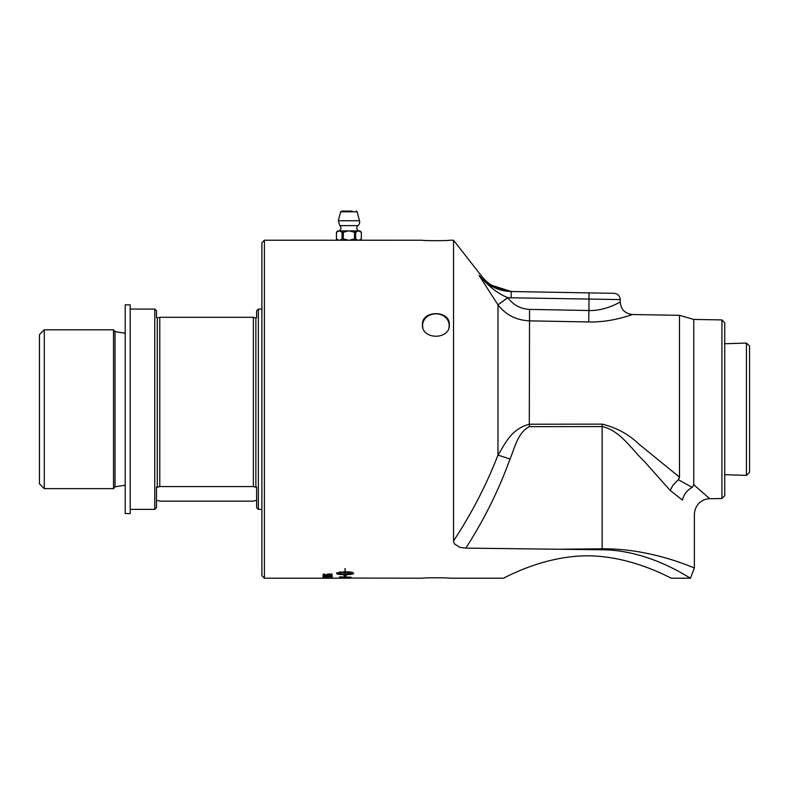 <?xml version="1.0" encoding="UTF-8"?>
<svg xmlns="http://www.w3.org/2000/svg" width="789" height="789" viewBox="0 0 789 789"><rect width="100%" height="100%" fill="white"/><g stroke="black" fill="none" stroke-linecap="round" stroke-linejoin="round"><path stroke-width="1.18" d="M512.781 291.555C499.417 290.835 488.973 285.618 481.438 275.923L453.547 240.231L449.345 240.231C450.174 240.813 421.612 240.813 422.431 240.231L349.34 240.221L354.527 238.88A12.456 10.79 90 0 0 355.701 238.88L355.701 232.252A12.456 10.79 90 0 0 354.527 232.252L354.527 238.88M690.286 578.081L687.416 576.374M671.38 578.209C671.981 579.087 632.827 555.791 587.351 555.841C541.885 555.791 502.731 579.087 503.333 578.209C502.731 579.087 541.885 555.791 587.351 555.841C632.827 555.791 671.981 579.087 671.38 578.209L690.493 578.209L694.379 567.883L694.379 514.379C694.862 504.378 702.318 498.766 709.755 498.727L694.182 485.127M449.345 578.209C450.174 577.627 421.612 577.627 422.431 578.209C421.612 577.627 450.174 577.627 449.345 578.209L503.333 578.209M351.016 578.209L349.714 578.1A3991.196 3903.015 -100.1 0 1 346.154 578.081L344.852 578.061A4062.551 3973.325 -101.9 0 1 340.878 578.031L339.586 577.933A4043.655 3953.334 76.6 0 0 351.016 578.051L422.431 578.209M339.043 240.221L337.771 240.221L336.439 238.88L338.747 240.231L264.394 240.231L261.889 242.736L261.889 575.704L264.394 578.209L349.714 578.209M332.208 578.209L330.887 578.209M327.632 578.209L329.102 578.209M422.431 240.231C421.612 240.813 450.174 240.813 449.345 240.231M331.143 574.747L328.579 574.303L326.005 575.132L322.938 574.451L324.506 573.988L323.944 574.441L325.896 574.885L328.027 574.047L331.755 574.047L332.208 574.974L331.143 574.974M724.736 495.65L724.736 322.79L721.925 319.92L721.925 498.52L724.736 495.65M448.931 327.593A13.305 11.519 -0 0 0 449.188 325.344A13.305 11.519 -0 0 0 449.109 324.092A13.305 11.519 -0 0 0 435.163 313.844A13.305 11.519 -0 0 0 422.588 325.344A13.305 11.519 -0 0 0 422.667 326.597A13.305 11.519 -0 0 0 422.845 327.593M449.188 326.498A13.305 11.519 -0 0 0 449.188 326.281L449.188 325.344M422.588 325.344L422.588 326.281A13.305 11.519 -0 0 0 422.588 326.498M449.119 324.141A13.452 11.657 180 0 1 449.266 325.019A13.452 11.657 180 0 1 449.316 325.492M422.46 325.492A13.452 11.657 180 0 1 422.667 324.141M358.827 240.231L338.954 240.231M352.19 211.097L341.578 211.097L352.19 211.097M341.578 211.097L340.67 211.797L357.111 211.797A0.937 0.937 0 0 0 356.204 211.097M354.527 232.252L349.359 230.921L358.275 230.921L355.701 232.252M355.701 238.88L357.989 240.231M359.034 240.231L361.332 238.88L361.332 232.252L358.748 230.921L360.011 230.921L361.342 232.252M336.449 238.88L336.449 232.252L339.033 230.921L348.422 230.921L343.264 232.252A12.456 10.79 -90 0 0 342.091 232.252L342.091 238.88A12.456 10.79 -90 0 0 343.264 238.88L343.264 232.252M336.439 232.252L337.771 230.921L339.033 230.921M343.264 238.88L348.442 240.221L338.747 240.231M339.793 240.231L342.091 238.88M342.091 232.252L339.507 230.921M348.442 240.221L339.497 240.221M358.285 240.221L349.34 240.221M360.05 240.231L358.739 240.221M349.931 240.231L347.85 240.231M348.422 230.921L349.359 230.921M357.91 225.605L339.872 225.605L338.274 220.742L359.508 220.742A4.695 4.695 0 0 1 357.91 225.605A3.126 3.126 0 0 0 358.827 230.921M422.431 324.723C421.612 309.978 450.174 309.978 449.345 324.723C450.174 340.049 421.612 340.049 422.431 324.723L422.431 324.723M264.394 578.209L264.394 240.231M453.547 240.231L453.547 540.938L454.375 543.868L460.007 547.398L465.806 548.118L602.145 549.765C650.136 550.12 689.616 578.327 690.493 578.209M328.628 577.972L322.938 577.952L328.628 577.972M328.628 576.946L322.938 576.897L328.628 576.946M339.586 577.351L339.586 576.887A4043.655 3930.699 60.6 0 0 351.016 577.173L346.341 577.883L339.586 577.351M344.941 568.701L345.197 571.769C350.247 571.867 353.008 572.291 353.492 573.021L353.492 573.613C353.008 574.264 350.247 574.609 345.197 574.658L345.197 575.477L346.263 575.566L345.069 576.424L343.866 575.368L344.941 575.457L344.941 574.658C339.891 574.609 337.12 574.264 336.637 573.613L336.637 573.021L340.67 571.956L340.67 572.607L336.923 573.317L344.941 574.145L344.941 572.419A14.636 3.797 180 0 0 344.231 572.429L341.213 572.242L344.231 571.778A14.636 4.004 -0 0 1 344.941 571.769L344.941 571.69M328.628 575.891L326.005 576.364L322.938 575.832L328.628 575.891M327.119 577.696L326.153 577.449L327.119 577.696M328.599 577.923L327.445 578.012M332.208 578.002L331.143 578.002M324.506 577.745L323.944 577.952M324.121 578.012L322.987 577.913M328.628 576.867L322.938 576.818M331.143 576.808L328.579 576.808M332.208 577.124L331.143 577.124M324.506 576.542L323.944 576.897M328.628 574.451L326.005 575.053L322.938 574.372M331.143 574.303L328.579 574.303M332.208 574.895L331.143 574.895M324.506 573.909L323.944 574.441M340.878 578.13L339.586 577.933M346.154 578.13L344.852 578.13M351.016 578.051L349.714 578.13M349.714 577.301L349.714 577.223A4036.771 3927.948 -117.5 0 1 340.878 577.025L342.446 577.686L349.714 577.301A4035.064 3926.202 -117.5 0 1 340.878 577.104M351.016 577.173L346.341 577.804L339.763 577.449L339.586 576.887M353.216 573.317L345.197 572.35L345.197 574.145L353.216 573.317L345.197 572.419M344.231 572.656L341.213 572.163M344.941 572.419L344.941 572.35A14.646 3.797 180 0 0 344.231 572.35L344.231 572.429M340.67 571.956L340.67 572.528L336.923 573.317M344.941 574.658L344.941 574.589C339.891 574.54 337.12 574.185 336.637 573.534M346.263 575.487L345.069 576.345L343.866 575.289M353.492 573.534C353.008 574.185 350.247 574.53 345.197 574.589L345.197 574.658M345.197 568.741L345.197 571.69M328.628 575.822L326.005 576.286L322.938 575.753M331.143 575.714L328.579 575.714M332.208 576.167L331.143 576.167M324.506 575.378L323.944 575.822M327.119 577.627L326.153 577.627M589.028 292.887L511.223 291.526L511.114 297.788L620.213 299.583C619.858 295.826 617.807 293.745 614.069 293.321L589.028 292.887L588.919 310.521C606.149 311.113 621.071 301.319 620.203 302.009C619.927 302.019 605.469 311.113 588.919 310.521L529.537 309.387C520.464 308.884 513.235 304.978 507.83 297.67L497.967 304.85C505.769 314.86 516.223 320.196 529.311 320.847L588.702 321.961C612.303 322.523 632.798 314.269 632.512 314.515C633.034 314.18 612.392 322.533 588.702 321.961L588.919 310.521M721.925 319.92L693.758 319.427L679.487 315.334L632.512 314.515L630.944 315.048M679.487 477.148L638.824 444.02C628.784 434.325 616.554 427.687 602.135 424.117L529.311 424.226C510.621 429.394 505.719 443.191 497.967 455.075L510.019 459.011C514.793 447.787 517.811 432.579 529.311 426.662L602.135 426.563C620.243 430.399 631.881 449.661 644.603 461.693L670.196 490.482L672.83 485.353L678.284 479.712L679.487 477.148L679.487 315.334M677.12 561.571L681.262 562.981M602.135 424.117L602.135 548.799C652.473 548.306 695.04 568.701 694.379 567.883C694.853 568.622 652.444 548.316 602.135 548.799L559.154 549.233M507.83 297.67L507.781 297.611C498.628 294.198 489.072 286.811 479.13 275.43C482.197 276.081 482.197 276.081 479.13 275.43L497.967 304.85L497.967 455.075C486.616 484.535 471.812 513.156 453.547 540.938M454.375 543.868L460.007 547.398M670.196 490.482L682.436 500.048C683.787 494.427 687.061 490.196 692.239 487.355L679.487 480.323A120.5 27.654 14.7 0 0 678.284 479.712M682.436 500.048C698.137 518.886 698.137 518.886 682.436 500.048M692.318 487.316L693.758 484.762L693.758 319.427M679.477 477.375L679.25 478.479M482.286 280.549L479.15 275.46M497.967 304.85L507.781 297.611A47.685 47.685 0 0 0 511.114 297.788M709.755 498.727L721.925 498.52M596.188 310.195L598.447 309.88M603.417 308.834L607.234 307.72M610.647 306.497L611.623 306.112M488.45 284.247L511.223 291.526C498.066 291.013 487.365 285.648 479.13 275.43M130.205 304.85L130.205 513.59L125.195 513.59L125.195 304.85L130.205 304.85M44.292 329.802L39.45 334.644L39.45 483.795L44.292 488.638L113.508 488.638L113.508 329.802L44.292 329.802L44.292 488.638M130.205 309.081L154.772 309.081L154.772 509.359L156.488 507.643L156.488 487.05A177.919 24.834 -0 0 1 157.277 487.277L159.782 486.576L253.348 486.576L255.853 487.277A177.919 24.834 -0 0 1 256.632 487.05L256.632 507.643L258.358 509.359L261.889 509.359M256.632 500.67A177.919 24.834 -0 0 1 255.853 500.453L253.348 501.143L159.782 501.143L157.277 500.453A177.919 24.834 0 0 1 156.488 500.67M258.358 509.359L258.358 309.081L256.632 310.797L256.632 317.77L256.632 311.763M256.632 317.77A177.919 24.834 180 0 0 255.853 317.987L253.348 317.296L159.782 317.296L157.277 317.987A177.919 24.834 180 0 0 156.488 317.77L156.488 310.797L154.772 309.081M156.488 311.763L156.488 317.77M255.853 317.987L255.853 487.277M157.277 317.987L157.277 487.277M159.782 317.296L159.782 486.576M253.348 317.296L253.348 486.576M746.424 466.516L746.424 475.373L749.55 472.345L749.55 346.095L746.424 343.067L746.424 466.516M529.537 309.387L529.311 426.662M531.885 320.896L529.311 320.847M465.806 548.118C483.982 519.981 498.727 490.285 510.019 459.011M602.145 549.765L602.135 548.799M113.508 329.802L115.036 331.627L115.036 486.803L113.508 488.638M340.67 211.797L338.274 220.742M357.111 211.797L359.508 220.742M360.011 240.221L361.342 238.88M339.872 225.605C341.568 227.725 341.262 229.491 338.954 230.921M632.512 314.515C625.026 313.677 620.923 309.505 620.213 302L620.213 299.583M115.036 486.803L125.195 485.215M115.036 331.627L125.195 333.224M130.205 509.359L154.772 509.359M258.358 309.081L261.889 309.081M724.736 474.702L746.424 475.373M724.736 343.738L746.424 343.067"/></g></svg>
